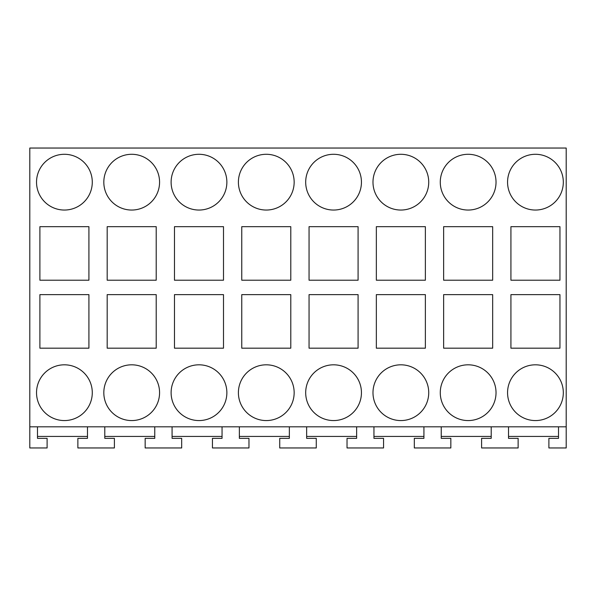 <?xml version="1.0" encoding="UTF-8"?>
<svg xmlns="http://www.w3.org/2000/svg" width="596" height="596" viewBox="0 0 596 596"><rect width="100%" height="100%" fill="white"/><g stroke="black" fill="none" stroke-linecap="round" stroke-linejoin="round"><path stroke-width="0.89" d="M29.8 426.81L566.2 426.81L566.2 148.039L29.8 148.039L29.8 447.961L47.106 447.961L47.106 438.351L37.488 438.351L37.488 426.81M441.234 436.428L491.216 436.428M373.945 436.428L423.927 436.428M306.649 436.428L356.639 436.428M239.361 436.428L289.351 436.428M172.073 436.428L222.055 436.428M104.784 436.428L154.766 436.428M37.488 436.428L87.478 436.428M508.522 436.428L558.512 436.428M39.895 294.633L39.895 348.183L88.916 348.183L88.916 294.633L39.895 294.633M64.405 364.812A27.878 27.878 0 0 1 92.283 392.69A27.878 27.878 0 0 1 64.405 420.567A27.878 27.878 0 0 1 36.527 392.69A27.878 27.878 0 0 1 64.405 364.812M88.916 280.217L88.916 226.666L39.895 226.666L39.895 280.217L88.916 280.217M400.855 210.045A27.878 27.878 0 0 1 372.984 182.167A27.878 27.878 0 0 1 400.855 154.29A27.878 27.878 0 0 1 428.733 182.167A27.878 27.878 0 0 1 400.855 210.045M333.566 364.812A27.878 27.878 0 0 1 361.444 392.69A27.878 27.878 0 0 1 333.566 420.567A27.878 27.878 0 0 1 305.688 392.69A27.878 27.878 0 0 1 333.566 364.812M290.788 280.217L241.767 280.217L241.767 226.666L290.788 226.666L290.788 280.217M290.788 348.183L241.767 348.183L241.767 294.633L290.788 294.633L290.788 348.183M333.566 154.29A27.878 27.878 0 0 1 361.444 182.167A27.878 27.878 0 0 1 333.566 210.045A27.878 27.878 0 0 1 305.688 182.167A27.878 27.878 0 0 1 333.566 154.29M358.084 226.666L309.056 226.666L309.056 280.217L358.084 280.217L358.084 226.666M358.084 348.183L309.056 348.183L309.056 294.633L358.084 294.633L358.084 348.183M266.278 364.812A27.878 27.878 0 0 1 294.156 392.69A27.878 27.878 0 0 1 266.278 420.567A27.878 27.878 0 0 1 238.4 392.69A27.878 27.878 0 0 1 266.278 364.812M198.99 364.812A27.878 27.878 0 0 1 226.867 392.69A27.878 27.878 0 0 1 198.99 420.567A27.878 27.878 0 0 1 171.112 392.69A27.878 27.878 0 0 1 198.99 364.812M131.694 154.29A27.878 27.878 0 0 1 159.572 182.167A27.878 27.878 0 0 1 131.694 210.045A27.878 27.878 0 0 1 103.816 182.167A27.878 27.878 0 0 1 131.694 154.29M131.694 364.812A27.878 27.878 0 0 1 159.572 392.69A27.878 27.878 0 0 1 131.694 420.567A27.878 27.878 0 0 1 103.816 392.69A27.878 27.878 0 0 1 131.694 364.812M156.212 280.217L107.183 280.217L107.183 226.666L156.212 226.666L156.212 280.217M156.212 348.183L107.183 348.183L107.183 294.633L156.212 294.633L156.212 348.183M198.99 154.29A27.878 27.878 0 0 1 226.867 182.167A27.878 27.878 0 0 1 198.99 210.045A27.878 27.878 0 0 1 171.112 182.167A27.878 27.878 0 0 1 198.99 154.29M223.5 226.666L174.472 226.666L174.472 280.217L223.5 280.217L223.5 226.666M223.5 348.183L174.472 348.183L174.472 294.633L223.5 294.633L223.5 348.183M266.278 154.29A27.878 27.878 0 0 1 294.156 182.167A27.878 27.878 0 0 1 266.278 210.045A27.878 27.878 0 0 1 238.4 182.167A27.878 27.878 0 0 1 266.278 154.29M400.855 420.567A27.878 27.878 0 0 1 372.984 392.69A27.878 27.878 0 0 1 400.855 364.812A27.878 27.878 0 0 1 428.733 392.69A27.878 27.878 0 0 1 400.855 420.567M492.661 294.633L492.661 348.183L443.633 348.183L443.633 294.633L492.661 294.633M443.633 280.217L443.633 226.666L492.661 226.666L492.661 280.217L443.633 280.217M468.151 210.045A27.878 27.878 0 0 1 440.273 182.167A27.878 27.878 0 0 1 468.151 154.29A27.878 27.878 0 0 1 496.028 182.167A27.878 27.878 0 0 1 468.151 210.045M425.373 294.633L425.373 348.183L376.344 348.183L376.344 294.633L425.373 294.633M425.373 280.217L425.373 226.666L376.344 226.666L376.344 280.217L425.373 280.217M468.151 420.567A27.878 27.878 0 0 1 440.273 392.69A27.878 27.878 0 0 1 468.151 364.812A27.878 27.878 0 0 1 496.028 392.69A27.878 27.878 0 0 1 468.151 420.567M559.949 348.183L510.928 348.183L510.928 294.633L559.949 294.633L559.949 348.183M559.949 280.217L510.928 280.217L510.928 226.666L559.949 226.666L559.949 280.217M535.439 364.812A27.878 27.878 0 0 1 563.317 392.69A27.878 27.878 0 0 1 535.439 420.567A27.878 27.878 0 0 1 507.561 392.69A27.878 27.878 0 0 1 535.439 364.812M535.439 154.29A27.878 27.878 0 0 1 563.317 182.167A27.878 27.878 0 0 1 535.439 210.045A27.878 27.878 0 0 1 507.561 182.167A27.878 27.878 0 0 1 535.439 154.29M64.405 154.29A27.878 27.878 0 0 1 92.283 182.167A27.878 27.878 0 0 1 64.405 210.045A27.878 27.878 0 0 1 36.527 182.167A27.878 27.878 0 0 1 64.405 154.29M566.2 426.81L566.2 447.961L548.894 447.961L548.894 438.351L558.512 438.351L558.512 426.81M491.216 426.81L491.216 438.351L481.605 438.351L481.605 447.961L518.133 447.961L518.133 438.351L508.522 438.351L508.522 426.81M441.234 426.81L441.234 438.351L450.844 438.351L450.844 447.961L414.317 447.961L414.317 438.351L423.927 438.351L423.927 426.81M373.945 426.81L373.945 438.351L383.556 438.351L383.556 447.961L347.028 447.961L347.028 438.351L356.639 438.351L356.639 426.81M306.649 426.81L306.649 438.351L316.267 438.351L316.267 447.961L279.733 447.961L279.733 438.351L289.351 438.351L289.351 426.81M239.361 426.81L239.361 438.351L248.972 438.351L248.972 447.961L212.444 447.961L212.444 438.351L222.055 438.351L222.055 426.81M172.073 426.81L172.073 438.351L181.683 438.351L181.683 447.961L145.156 447.961L145.156 438.351L154.766 438.351L154.766 426.81M104.784 426.81L104.784 438.351L114.395 438.351L114.395 447.961L77.867 447.961L77.867 438.351L87.478 438.351L87.478 426.81"/></g></svg>
